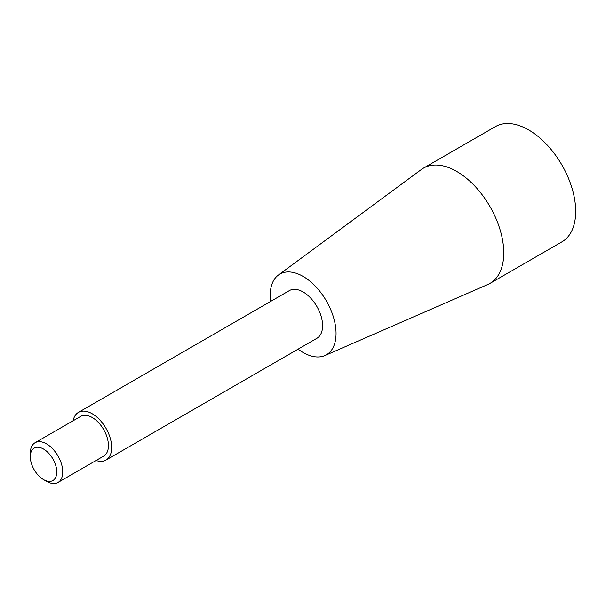 <?xml version="1.0" encoding="UTF-8"?>
<svg xmlns="http://www.w3.org/2000/svg" width="606" height="606" viewBox="0 0 606 606"><rect width="100%" height="100%" fill="white"/><g stroke="black" fill="none" stroke-linecap="round" stroke-linejoin="round"><path stroke-width="0.91" d="M46.526 481.338L43.541 479.611A18.725 10.81 -120 0 0 56.775 471.968A18.725 10.81 -120 0 0 43.541 449.038A18.725 10.81 -120 0 0 30.3 456.682A18.725 10.81 -120 0 0 43.541 479.611L46.526 481.338A22.945 13.249 -120 0 0 57.994 482.474A22.945 13.249 -120 0 0 57.994 455.977A22.945 13.249 -120 0 0 35.05 442.728A22.945 13.249 -120 0 0 30.3 453.235L30.3 456.682M57.994 482.474L103.687 456.091A22.945 13.249 -120 0 0 103.687 429.601A22.945 13.249 -120 0 0 80.742 416.352L35.05 442.728M96.074 460.484A27.535 15.9 -120 0 0 105.974 460.068A27.535 15.9 -120 0 0 105.974 428.275A27.535 15.9 -120 0 0 78.447 412.375A27.535 15.9 -120 0 0 73.129 420.746M105.974 460.068L316.893 338.3A27.535 15.9 -120 0 0 316.893 306.507A27.535 15.9 -120 0 0 289.357 290.607L78.447 412.375M298.107 349.147A46.579 26.891 -120 0 0 303.121 352.487A46.579 26.891 -120 0 0 324.846 355.578A46.579 26.891 -120 0 0 326.414 301.008A46.579 26.891 -120 0 0 278.374 275.079A46.579 26.891 -120 0 0 270.571 301.455M324.846 355.578L487.747 284.532A66.539 38.413 -120 0 0 489.981 283.403A66.539 38.413 -120 0 0 489.981 206.57A66.539 38.413 -120 0 0 423.442 168.157A66.539 38.413 -120 0 0 421.352 169.529L278.374 275.079M489.981 283.403L561.921 241.87A66.539 38.413 -120 0 0 575.7 211.411A66.539 38.413 -120 0 0 546.657 144.448A66.539 38.413 -120 0 0 495.382 126.624L423.442 168.157"/></g></svg>
